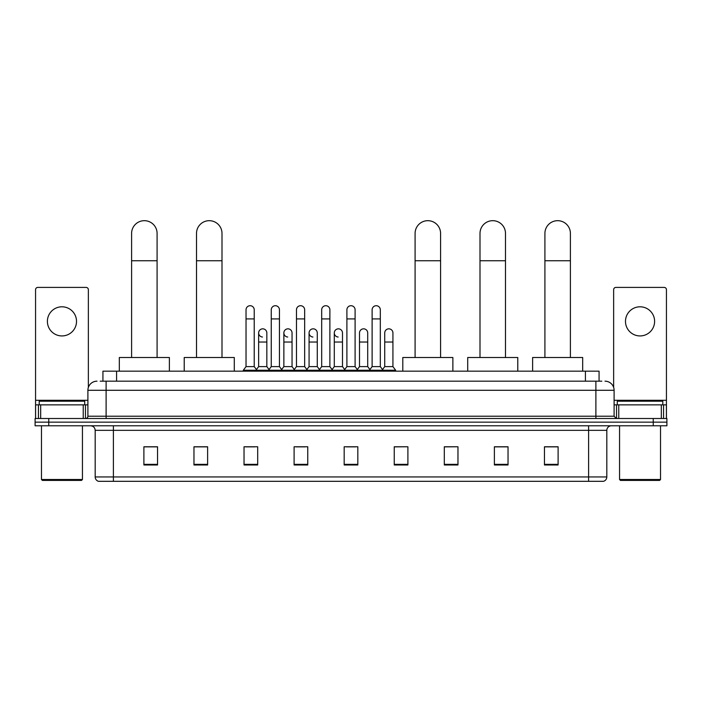 <?xml version="1.0" encoding="UTF-8"?>
<svg xmlns="http://www.w3.org/2000/svg" width="702" height="702" viewBox="0 0 702 702"><rect width="100%" height="100%" fill="white"/><g stroke="black" fill="none" stroke-linecap="round" stroke-linejoin="round"><path stroke-width="1.05" d="M102.931 381.177L102.931 371.165L599.069 371.165L599.069 381.177M100.404 381.177L601.807 381.177M100.193 381.177L106.107 381.177L106.107 390.286L87.899 390.286L87.899 416.225A2.273 2.273 0 0 1 85.626 418.506M97.008 381.177A9.1 9.1 0 0 0 87.899 390.286M604.992 381.177A9.1 9.1 0 0 1 614.101 390.286L614.101 416.225L616.374 418.506M48.754 418.506L35.1 418.506L35.1 422.148L48.754 422.148L35.1 422.148L35.1 425.789L48.754 425.789L48.754 422.148L653.246 422.148L48.754 422.148L48.754 418.506L653.246 418.506L653.246 422.148L666.9 422.148L653.246 422.148L653.246 425.789L48.754 425.789M653.246 425.789L666.9 425.789L666.9 418.506L653.246 418.506M606.818 476.948C606.686 479.133 605.598 480.589 603.536 481.318L588.609 481.318L588.609 476.948L606.818 476.948L606.818 430.335A4.554 4.554 0 0 1 611.363 425.789M588.609 481.318L98.464 481.318A4.554 4.554 0 0 1 95.182 476.948L95.182 430.335C94.919 427.571 93.401 426.061 90.637 425.789M558.108 464.978L558.108 446.77L544.454 446.77L544.454 464.978L558.108 464.978M508.037 464.978L508.037 446.77L494.383 446.77L494.383 464.978L508.037 464.978M457.967 464.978L457.967 446.77L444.313 446.77L444.313 464.978L457.967 464.978M407.897 464.978L407.897 446.77L394.243 446.77L394.243 464.978L407.897 464.978M157.546 464.978L157.546 446.77L143.892 446.77L143.892 464.978L157.546 464.978M207.616 464.978L207.616 446.77L193.963 446.77L193.963 464.978L207.616 464.978M257.687 464.978L257.687 446.77L244.033 446.77L244.033 464.978L257.687 464.978M307.757 464.978L307.757 446.77L294.103 446.77L294.103 464.978L307.757 464.978M357.827 464.978L357.827 446.77L344.173 446.77L344.173 464.978L357.827 464.978M457.967 446.77L444.313 446.867L457.967 446.77M296.016 446.867L305.116 446.867M245.577 446.867L254.686 446.867M407.897 446.77L394.243 446.867L407.897 446.77M346.446 446.867L355.554 446.867M207.616 446.867L193.963 446.867M157.546 446.867L143.892 446.867M508.037 446.867L494.383 446.867M558.108 446.867L544.454 446.867M61.96 306.8A14.566 14.566 0 0 0 47.394 321.367A14.566 14.566 0 0 0 61.96 335.933A14.566 14.566 0 0 0 76.518 321.367A14.566 14.566 0 0 0 61.96 306.8M83.24 418.506L83.24 404.852L40.672 404.852L40.672 418.506M88.355 387.443L88.355 289.689A2.273 2.273 0 0 0 86.083 287.408L37.829 287.408A2.273 2.273 0 0 0 35.556 289.689L35.556 404.852L40.672 404.852M83.24 404.852L87.899 404.852M35.556 418.506L35.556 404.852M81.529 480.414L42.383 480.414L41.471 479.501L82.441 479.501L81.529 480.414M41.471 425.789L41.471 479.501M82.441 425.789L82.441 479.501M84.714 404.852L84.714 401.211L39.198 401.211L39.198 404.852M131.599 357.511L131.599 233.424A12.741 12.741 0 0 1 144.349 220.682A12.741 12.741 0 0 1 157.09 233.424A12.741 12.741 0 0 0 144.349 220.682M157.09 357.511L157.09 233.424M169.384 371.165L169.384 357.511L119.314 357.511L119.314 371.165M196.507 357.511L196.507 233.424A12.741 12.741 0 0 1 209.257 220.682A12.741 12.741 0 0 1 221.999 233.424A12.741 12.741 0 0 0 209.257 220.682M221.999 357.511L221.999 233.424M234.292 371.165L234.292 357.511L184.222 357.511L184.222 371.165M415.093 357.511L415.093 233.424A12.741 12.741 0 0 1 427.834 220.682A12.741 12.741 0 0 1 440.584 233.424A12.741 12.741 0 0 0 427.834 220.682M440.584 357.511L440.584 233.424M452.869 371.165L452.869 357.511L402.799 357.511L402.799 371.165M480.001 357.511L480.001 233.424A12.741 12.741 0 0 1 492.743 220.682A12.741 12.741 0 0 1 505.493 233.424A12.741 12.741 0 0 0 492.743 220.682M505.493 357.511L505.493 233.424M517.778 371.165L517.778 357.511L467.707 357.511L467.707 371.165M544.91 357.511L544.91 233.424A12.741 12.741 0 0 1 557.651 220.682A12.741 12.741 0 0 1 570.401 233.424A12.741 12.741 0 0 0 557.651 220.682M570.401 357.511L570.401 233.424M582.686 371.165L582.686 357.511L532.616 357.511L532.616 371.165M246.033 318.91L254.229 318.91L254.229 366.611L246.033 366.611L246.033 309.801A4.098 4.098 0 0 1 250.386 305.721A4.098 4.098 0 0 1 254.229 309.801A4.098 4.098 0 0 0 250.386 305.721M246.033 366.611L243.304 370.252L243.304 371.165M254.229 366.611L256.958 370.252L243.304 370.252M271.253 366.611L271.253 318.91L279.449 318.91L279.449 366.611L271.253 366.611L268.524 370.252L256.958 370.252L256.958 371.165M271.253 318.91L271.253 309.801A4.098 4.098 0 0 1 275.605 305.721A4.098 4.098 0 0 1 279.449 309.801A4.098 4.098 0 0 0 275.605 305.721M279.449 366.611L282.178 370.252L268.524 370.252L268.524 371.165M296.472 366.611L296.472 318.91L304.659 318.91L304.659 366.611L296.472 366.611L293.734 370.252L282.178 370.252L282.178 371.165M296.472 318.91L296.472 309.801A4.098 4.098 0 0 1 300.825 305.721A4.098 4.098 0 0 1 304.659 309.801A4.098 4.098 0 0 0 300.825 305.721M304.659 366.611L307.397 370.252L293.734 370.252L293.734 371.165M321.683 366.611L321.683 318.91L329.879 318.91L329.879 366.611L321.683 366.611L318.954 370.252L307.397 370.252L307.397 371.165M321.683 318.91L321.683 309.801A4.098 4.098 0 0 1 326.044 305.721A4.098 4.098 0 0 1 329.879 309.801A4.098 4.098 0 0 0 326.044 305.721M329.879 366.611L332.608 370.252L318.954 370.252L318.954 371.165M346.902 366.611L346.902 318.91L355.098 318.91L355.098 366.611L346.902 366.611L344.173 370.252L332.608 370.252L332.608 371.165M346.902 318.91L346.902 309.801A4.098 4.098 0 0 1 351.254 305.721A4.098 4.098 0 0 1 355.098 309.801A4.098 4.098 0 0 0 351.254 305.721M355.098 366.611L357.827 370.252L344.173 370.252L344.173 371.165M372.121 366.611L372.121 318.91L380.317 318.91L380.317 366.611L372.121 366.611L369.392 370.252L357.827 370.252L357.827 371.165M372.121 318.91L372.121 309.801A4.098 4.098 0 0 1 376.474 305.721A4.098 4.098 0 0 1 380.317 309.801A4.098 4.098 0 0 0 376.474 305.721M380.317 366.611L383.046 370.252L369.392 370.252L369.392 371.165M392.927 366.611L392.927 342.032L384.731 342.032L384.731 366.611L392.927 366.611L395.656 370.252L383.046 370.252L383.046 371.165M262.478 337.021A4.098 4.098 0 0 1 258.643 332.932A4.098 4.098 0 0 1 262.996 328.843A4.098 4.098 0 0 1 266.839 332.932L266.839 342.032L258.643 342.032L258.643 332.932M266.839 342.032L266.839 366.611L258.643 366.611L258.643 342.032M258.643 366.611L256.432 369.559M266.839 366.611L269.041 369.559M287.697 337.021A4.098 4.098 0 0 1 283.862 332.932A4.098 4.098 0 0 1 288.215 328.843A4.098 4.098 0 0 1 292.05 332.932L292.05 342.032L283.862 342.032L283.862 332.932M292.05 342.032L292.05 366.611L283.862 366.611L283.862 342.032M283.862 366.611L281.651 369.559M292.05 366.611L294.261 369.559M312.916 337.021A4.098 4.098 0 0 1 309.073 332.932A4.098 4.098 0 0 1 313.434 328.843A4.098 4.098 0 0 1 317.269 332.932L317.269 342.032L309.073 342.032L309.073 332.932M317.269 342.032L317.269 366.611L309.073 366.611L309.073 342.032M309.073 366.611L306.871 369.559M317.269 366.611L319.48 369.559M338.136 337.021A4.098 4.098 0 0 1 334.292 332.932A4.098 4.098 0 0 1 338.645 328.843A4.098 4.098 0 0 1 342.488 332.932L342.488 342.032L334.292 342.032L334.292 332.932M342.488 342.032L342.488 366.611L334.292 366.611L334.292 342.032M334.292 366.611L332.09 369.559M342.488 366.611L344.7 369.559M359.512 332.932A4.098 4.098 0 0 1 363.864 328.843A4.098 4.098 0 0 1 367.708 332.932L367.708 342.032L359.512 342.032L359.512 332.932M367.708 342.032L367.708 366.611L359.512 366.611L359.512 342.032M359.512 366.611L357.3 369.559M367.708 366.611L369.91 369.559M384.731 342.032L384.731 332.932A4.098 4.098 0 0 1 389.083 328.843A4.098 4.098 0 0 1 392.927 332.932L392.927 342.032M384.731 366.611L382.52 369.559M395.656 370.252L395.656 371.165M640.04 306.8A14.566 14.566 0 0 0 625.482 321.367A14.566 14.566 0 0 0 640.04 335.933A14.566 14.566 0 0 0 654.606 321.367A14.566 14.566 0 0 0 640.04 306.8M661.328 418.506L661.328 404.852L618.76 404.852L618.76 418.506M661.328 404.852L666.444 404.852L666.444 289.689A2.273 2.273 0 0 0 664.171 287.408L615.917 287.408A2.273 2.273 0 0 0 613.645 289.689L613.645 387.443M614.101 404.852L618.76 404.852M666.444 404.852L666.444 418.506M659.617 480.414L620.471 480.414L619.559 479.501L660.529 479.501L659.617 480.414M619.559 425.789L619.559 479.501M660.529 425.789L660.529 479.501M662.802 404.852L662.802 401.211L617.286 401.211L617.286 404.852M116.585 381.177L116.585 371.165M585.415 381.177L585.415 371.165M106.107 418.506L106.107 416.225L614.101 416.225M87.899 416.225L106.107 416.225L106.107 390.286L595.893 390.286L595.893 418.506M614.101 390.286L595.893 390.286L595.893 381.177M588.609 425.789L588.609 430.335L95.182 430.335M606.818 430.335L588.609 430.335L588.609 476.948L113.391 476.948L113.391 481.318M95.182 476.948L113.391 476.948L113.391 425.789M357.827 464.347L344.173 464.347M307.757 464.347L294.103 464.347M257.687 464.347L244.033 464.347M207.616 464.347L193.963 464.347M157.546 464.347L143.892 464.347M407.897 464.347L394.243 464.347M457.967 464.347L444.313 464.347M508.037 464.347L494.383 464.347M558.108 464.347L544.454 464.347M87.899 400.298L35.556 400.298M85.477 404.852L85.477 418.506M35.591 404.852L35.591 418.506M38.434 418.506L38.434 404.852M131.599 260.74L157.09 260.74M196.507 260.74L221.999 260.74M415.093 260.74L440.584 260.74M480.001 260.74L505.493 260.74M544.91 260.74L570.401 260.74M666.444 400.298L614.101 400.298M666.409 418.506L666.409 404.852M663.566 404.852L663.566 418.506M616.523 418.506L616.523 404.852M254.229 318.91L254.229 309.801M279.449 318.91L279.449 309.801M304.659 318.91L304.659 309.801M329.879 318.91L329.879 309.801M355.098 318.91L355.098 309.801M380.317 318.91L380.317 309.801"/></g></svg>
